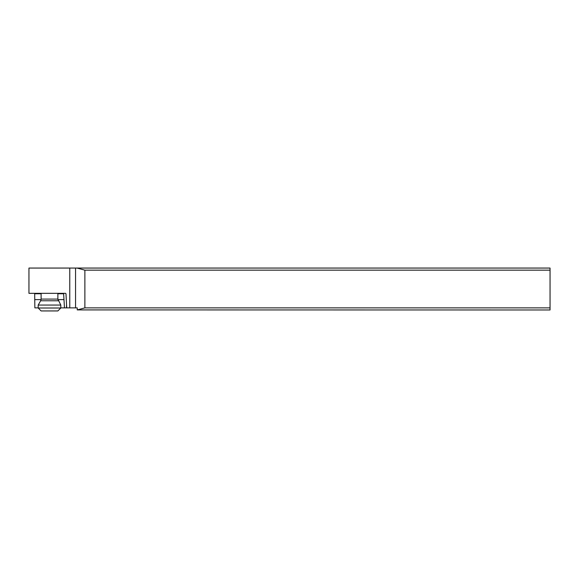 <?xml version="1.0" encoding="UTF-8"?>
<svg xmlns="http://www.w3.org/2000/svg" width="579" height="579" viewBox="0 0 579 579"><rect width="100%" height="100%" fill="white"/><g stroke="black" fill="none" stroke-linecap="round" stroke-linejoin="round"><path stroke-width="0.87" d="M69.77 268.063L28.95 268.063L28.95 293.336L65.557 293.336L63.133 293.336L63.625 293.756L64.479 307.876L77.246 307.876L77.246 309.917L84.874 307.876L84.874 270.161L77.058 268.063L69.77 268.063L69.77 307.876M77.058 268.063L550.05 268.063L550.05 307.876L84.874 307.876M38.178 307.876L34.856 307.876L34.675 293.336M60.809 307.876L64.479 307.876M66.715 307.876L65.984 293.756L65.557 293.336M84.874 270.161L550.05 270.161M77.246 309.917L550.05 309.975L550.05 307.876M34.747 299.618L41.073 299.618M57.914 299.618L63.625 299.618M41.109 293.336L41.109 299.09L57.871 299.09L60.809 305.068L38.178 305.068L38.178 308.006L60.809 308.006L57.871 310.937L41.109 310.937L38.178 308.006M63.625 293.756L57.871 293.756M41.109 293.756L34.747 293.756M66.498 307.876L66.498 305.415M75.559 268.063L75.559 307.876M58.327 300.769L40.66 300.769L41.109 299.09M57.871 293.336L57.871 299.09M40.66 300.769L38.178 305.068M60.809 305.068L60.809 308.006"/></g></svg>
